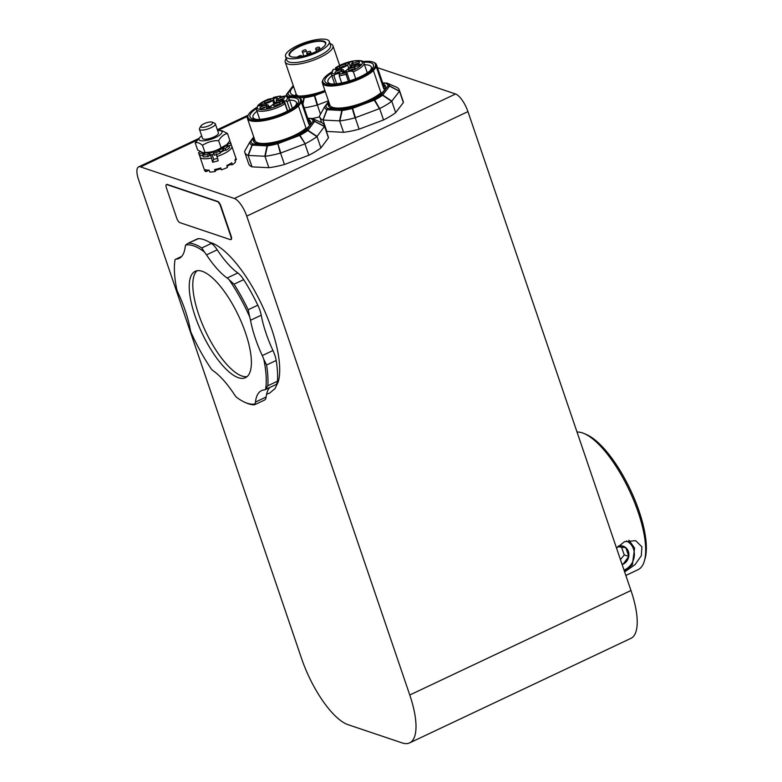 <?xml version="1.0" encoding="UTF-8"?>
<svg xmlns="http://www.w3.org/2000/svg" width="782" height="782" viewBox="0 0 782 782"><rect width="100%" height="100%" fill="white"/><g stroke="black" fill="none" stroke-linecap="round" stroke-linejoin="round"><path stroke-width="1.17" d="M166.39 187.807A4.203 1.447 64.7 0 1 166.4 184.62A4.203 1.447 64.7 0 1 166.898 184.611L217.386 201.619A4.203 1.447 64.7 0 1 220.485 206.028L230.837 236.438A4.203 1.447 64.7 0 1 230.827 239.624A4.203 1.447 64.7 0 1 230.328 239.624L179.84 222.626A4.203 1.447 64.7 0 1 176.742 218.217L166.39 187.807M166.595 184.572A4.203 1.447 64.7 0 1 166.752 184.444A4.203 1.447 64.7 0 1 167.26 184.444L217.738 201.453A4.203 1.447 64.7 0 1 220.837 205.862L231.189 236.262A4.203 1.447 64.7 0 1 231.179 239.458A4.203 1.447 64.7 0 1 230.983 239.507M201.697 135.902A12.189 3.597 -18.8 0 0 200.124 137.163A12.189 3.597 -18.8 0 0 202.303 140.848A12.189 3.597 -18.8 0 0 215.715 137.417A12.189 3.597 -18.8 0 0 219.615 130.526A12.189 3.597 -18.8 0 0 217.601 130.486M200.876 126.029L199.566 128.385A8.406 2.473 -18.8 0 0 199.43 129.245L202.538 138.365A8.406 2.473 -18.8 0 0 211.287 138.003A8.406 2.473 -18.8 0 0 218.442 132.95L215.333 123.83A8.406 2.473 -18.8 0 0 214.708 123.233L212.225 122.158A6.305 1.857 161.2 0 1 207.338 126.391A6.305 1.857 161.2 0 1 200.876 126.029A6.305 1.857 161.2 0 1 206.859 122.647A6.305 1.857 161.2 0 1 212.225 122.158M195.207 142.832L197.641 149.988L202.9 152.676L204.933 152.441C210.857 152.48 216.233 150.926 221.062 147.769L226.76 144.631L229.908 140.643L227.474 133.487C223.975 134.269 221.032 136.645 218.628 140.613C212.704 140.574 207.328 142.129 202.499 145.286C199.527 142.871 197.093 142.05 195.207 142.832L200.124 137.163M226.76 144.631L225.001 146.322A12.189 3.597 161.2 0 1 219.859 149.577A12.189 3.597 161.2 0 1 205.5 152.959L202.9 152.676M219.615 130.526L222.225 130.799L227.474 133.487M204.933 152.441L202.499 145.286M221.062 147.769L218.628 140.613M199.43 129.245A8.406 2.473 -18.8 0 0 208.178 128.883A8.406 2.473 -18.8 0 0 215.333 123.83M209.625 155.188L208.198 156.566L207.553 154.67L208.98 153.292L209.625 155.188L210.25 154.924L209.605 153.018L208.98 153.292M216.36 153.927L218.188 160.75A16.803 4.956 161.2 0 1 215.158 161.639A16.803 4.956 161.2 0 1 212.626 162.226L210.808 155.413A14.702 4.34 161.2 0 1 209.077 155.716M210.808 155.413L211.023 154.787A12.923 3.812 161.2 0 1 210.25 154.924M202.616 155.012L200.133 156.048L199.488 154.152L202.538 152.871L203.144 154.631M202.831 155.638A14.702 4.34 161.2 0 1 202.02 155.256M223.036 148.355L225.167 148.492L225.812 150.398L223.681 150.261L223.036 148.355L222.371 148.541L223.026 150.447L223.681 150.261M223.026 150.447A12.923 3.812 161.2 0 1 220.025 151.952M224.493 150.31A14.702 4.34 161.2 0 1 220.201 152.47M209.185 170.183A16.803 4.956 161.2 0 1 205.412 169.723L206.067 171.62L209.185 170.193L209.83 172.089A16.803 4.956 -18.8 0 0 215.206 171.454L214.561 169.557A16.803 4.956 161.2 0 0 217.611 168.853A16.803 4.956 161.2 0 0 220.749 167.935L221.394 169.831A16.803 4.956 -18.8 0 0 227.425 167.465L226.78 165.559A16.803 4.956 161.2 0 0 231.755 162.803L232.401 164.709A16.803 4.956 -18.8 0 0 235.558 161.982L234.913 160.085A16.803 4.956 161.2 0 0 235.763 157.808L236.418 159.704A16.803 4.956 -18.8 0 0 236.36 159.508A16.803 4.956 -18.8 0 0 236.281 159.323M212.059 154.572L213.642 159.245A8.406 2.473 -18.8 0 0 217.386 158.394M212.626 162.226L213.642 159.245M227.943 145.863L227.367 144.171L230.582 143.253L231.228 145.159L229.234 145.726A14.702 4.34 161.2 0 1 229.106 146.146M216.761 156.566A16.803 4.956 -18.8 0 0 231.834 146.205A16.803 4.956 -18.8 0 0 230.973 145.227M200.016 155.97A16.803 4.956 -18.8 0 0 200.016 157.035A16.803 4.956 -18.8 0 0 211.208 158.052M329.535 104.114L328.792 106.479M331.304 72.267A27.732 8.182 -18.8 0 0 323.377 79.217L322.526 80.859A28.572 8.426 161.2 0 0 322.37 83.068L329.877 105.12A28.572 8.426 161.2 0 0 351.665 106.215A28.572 8.426 161.2 0 0 380.922 92.687L373.415 70.644L376.318 66.871L383.815 88.923L386.122 88.053M305.42 129.519L305.997 128.072L298.489 106.029L301.393 102.266L308.9 124.309L311.197 123.448M296.212 94.221A30.205 8.905 -18.8 0 0 294.834 95.639M324.911 90.516A30.205 8.905 161.2 0 1 290.464 92.882A30.205 8.905 161.2 0 1 293.612 86.636M324.95 90.644L314.413 94.622A2.102 0.499 75.5 0 0 314.384 95.697L317.14 105.081L328.42 100.849M302.917 104.084L304.306 97.73A34.232 10.098 -18.8 0 0 314.384 95.697A2.102 0.997 -15.6 0 1 314.892 95.531L325.283 91.621M304.198 107.838A42.013 12.385 -18.8 0 0 317.14 105.081M297.981 97.437L303.905 97.76A2.102 0.606 11.9 0 1 304.306 97.73A2.102 1.095 -97.9 0 1 304.765 96.567A2.102 1.613 93.1 0 0 303.905 97.76L302.693 103.419M285.665 96.078L286.72 94.221A34.232 10.098 -18.8 0 0 288.802 96.851M286.789 94.036A2.102 0.762 29.3 0 0 286.759 94.075A2.102 0.762 29.3 0 0 286.72 94.221A2.102 2.004 -8.6 0 1 287.942 93.205A2.102 1.838 -142.7 0 0 286.789 94.036L286.75 94.084A2.102 2.102 0 0 1 286.916 93.83L293.24 85.531M320.493 114.192L317.375 105.032M385.653 86.949A30.205 8.905 -18.8 0 0 383.737 85.521L383.542 85.443M383.043 83.967A30.205 8.905 161.2 0 1 385.516 86.176A30.205 8.905 161.2 0 1 359.798 104.338A30.205 8.905 161.2 0 1 328.332 105.638A30.205 8.905 161.2 0 1 328.948 102.383M386.982 83.136A2.102 1.613 93.1 0 0 386.689 83.078A2.102 1.613 93.1 0 0 385.927 83.283A2.102 1.935 -62.4 0 1 387.432 83.263A2.102 1.065 -66.7 0 0 387.403 83.254A2.102 1.065 -66.7 0 0 387.354 83.234M382.75 83.107L385.927 83.283A32.746 9.658 161.2 0 1 388.038 85.854L381.274 94.749A2.102 1.437 54.4 0 1 382.574 95.248L391.655 101.357L399.494 91.171L389.641 85.961A34.232 10.098 -18.8 0 0 387.432 83.263L396.161 87.037L387.403 83.254M399.485 91.074A42.013 12.385 -18.8 0 0 399.289 89.969A42.013 12.385 -18.8 0 0 396.161 87.037M391.86 101.161L382.809 95.033A2.102 1.838 -142.7 0 0 381.274 94.749A32.746 9.658 161.2 0 1 373.747 99.275L352.271 107.378A2.102 0.499 75.5 0 0 352.252 108.454L354.999 117.838L379.651 108.581L374.705 99.979A34.232 10.098 -18.8 0 0 382.574 95.248L389.641 85.961A2.102 2.004 171.4 0 0 388.038 85.854A2.102 1.838 37.3 0 1 389.573 86.137L399.416 91.25M379.847 108.463A42.013 12.385 -18.8 0 0 391.655 101.357M355.458 117.691L352.271 107.378A32.746 9.658 161.2 0 1 342.633 109.324L327.922 108.542A2.102 1.935 117.6 0 0 326.798 109.666L322.956 120.047L339.877 120.897L342.174 110.487A34.232 10.098 -18.8 0 0 352.252 108.454A2.102 0.997 -15.6 0 1 352.76 108.287L374.236 100.184A2.102 0.938 -32 0 1 374.705 99.979A2.102 0.909 -117.3 0 0 373.747 99.275L379.426 108.649M339.877 120.897A42.013 12.385 -18.8 0 0 354.999 117.838M323.103 120.037L327.062 109.724A2.102 1.613 -86.9 0 1 327.922 108.542A32.746 9.658 161.2 0 1 325.811 105.961A2.102 1.838 -142.7 0 0 324.647 106.792L319.545 115.883L324.589 106.978A34.232 10.098 -18.8 0 0 326.798 109.666L341.773 110.516A2.102 0.606 11.9 0 1 342.174 110.487A2.102 1.095 -97.9 0 1 342.633 109.324A2.102 1.613 93.1 0 0 341.773 110.516L339.525 120.917M319.535 115.941A42.013 12.385 -18.8 0 0 319.74 117.056A42.013 12.385 -18.8 0 0 322.858 119.988M324.647 106.792A2.102 0.762 29.3 0 0 324.618 106.831A2.102 0.762 29.3 0 0 324.589 106.978A2.102 2.004 -8.6 0 1 325.811 105.961L328.821 102.002M399.289 89.969L403.17 101.367A42.013 12.385 161.2 0 1 403.365 102.559L395.672 112.657A42.013 12.385 161.2 0 1 383.532 119.969L359.114 129.177A42.013 12.385 161.2 0 1 343.552 132.324L326.837 131.425L322.956 120.047M343.552 132.324L339.681 120.936M395.672 112.657L391.802 101.279M403.365 102.559L399.494 91.171M359.114 129.177L355.243 117.789M383.532 119.969L379.651 108.581M234.356 198.481L140.594 166.898A16.803 5.777 -115.3 0 0 138.59 166.898A16.803 5.777 -115.3 0 0 138.561 179.665L301.588 658.561A63.029 21.661 -115.3 0 0 348.039 724.679L402.134 742.9A63.029 21.661 -115.3 0 0 409.641 742.88A63.029 21.661 -115.3 0 0 409.768 695.003L246.75 216.115A16.803 5.777 -115.3 0 0 234.356 198.481L455.564 93.996A16.803 5.777 64.7 0 1 467.949 111.621L630.976 590.518A63.029 21.661 64.7 0 1 630.849 638.386L409.641 742.88M377.501 67.692L455.564 93.996M319.672 116.841A42.013 12.385 161.2 0 1 312.223 118.532M215.969 169.264L216.272 170.134L216.604 169.108M216.272 170.134L215.206 171.454M204.493 170.144A16.803 4.956 -18.8 0 0 204.542 170.339A16.803 4.956 -18.8 0 0 206.067 171.62M236.418 159.704L234.942 160.183M232.401 164.709L229.986 164.748L229.752 164.044M229.126 164.386L229.986 164.748M229.322 164.963A12.923 3.812 161.2 0 1 227.024 166.283M220.436 168.032L221.032 168.785M220.71 168.844A12.923 3.812 161.2 0 1 216.858 169.86M311.969 118.483A2.102 1.613 92.8 0 0 311.676 118.434A2.102 1.613 92.8 0 0 310.923 118.629A32.746 9.658 161.2 0 1 313.113 121.19L306.476 130.047A2.102 1.447 54.2 0 1 307.776 130.545L316.886 136.635L324.559 126.381A42.013 12.385 -18.8 0 0 324.364 125.364L328.245 136.762A42.013 12.385 161.2 0 1 328.44 137.867L320.903 147.935A42.013 12.385 161.2 0 1 308.831 155.247L284.452 164.494A42.013 12.385 161.2 0 1 268.852 167.69L252.019 166.869A42.013 12.385 161.2 0 1 248.696 163.849L244.815 152.441A42.013 12.385 -18.8 0 0 248.041 155.423L265.176 156.263L267.434 145.853A34.232 10.098 -18.8 0 0 277.542 143.79A2.102 0.997 -15.9 0 1 278.04 143.624L299.486 135.491A2.102 0.938 -32.3 0 1 299.956 135.286A34.232 10.098 -18.8 0 0 307.776 130.545L314.706 121.288A34.232 10.098 -18.8 0 0 312.429 118.61A2.102 1.065 -66.7 0 0 312.409 118.6A2.102 1.065 -66.7 0 0 312.36 118.59M323.377 79.217A27.732 8.182 -18.8 0 0 340.923 83.801A27.732 8.182 -18.8 0 0 368.693 72.873A27.732 8.182 -18.8 0 0 373.317 62.218L374.314 62.648A28.572 8.426 161.2 0 1 376.465 64.662L383.972 86.704A28.572 8.426 161.2 0 1 383.815 88.923M310.728 122.344A30.205 8.905 -18.8 0 0 308.812 120.917L308.616 120.829M308.118 119.363A30.205 8.905 161.2 0 1 310.591 121.562A30.205 8.905 161.2 0 1 284.873 139.734A30.205 8.905 161.2 0 1 253.407 141.034A30.205 8.905 161.2 0 1 254.023 137.779M307.815 118.483L310.923 118.629A2.102 1.926 -63.1 0 1 312.429 118.61L321.138 122.383L312.409 118.6A2.102 2.102 0 0 0 311.676 118.434L307.737 118.238M324.559 126.381L314.706 121.288A2.102 2.004 170.2 0 0 313.113 121.19A2.102 1.847 36.8 0 1 314.647 121.464L324.491 126.557M324.364 125.364A42.013 12.385 -18.8 0 0 321.187 122.403A42.013 12.385 -18.8 0 0 321.138 122.383M305.146 143.741L299.956 135.286A2.102 0.919 -117.5 0 0 298.998 134.572L305.146 143.741A42.013 12.385 -18.8 0 0 316.886 136.635M317.091 136.439L308.01 130.33A2.102 1.847 -143.2 0 0 306.476 130.047A32.746 9.658 161.2 0 1 298.998 134.572L277.551 142.715L280.337 153.155L304.726 143.927M265.176 156.263A42.013 12.385 -18.8 0 0 280.337 153.155M280.787 153.008L277.551 142.715A32.746 9.658 161.2 0 1 267.884 144.69L253.075 143.966A2.102 1.926 116.9 0 0 251.951 145.1L267.033 145.882A2.102 0.616 11.7 0 1 267.434 145.853A2.102 1.085 -98.1 0 1 267.884 144.69A2.102 1.613 92.8 0 0 267.033 145.882L264.824 156.273M248.285 155.471L252.215 145.159A2.102 1.613 -87.2 0 1 253.075 143.966A32.746 9.658 161.2 0 1 250.895 141.415A2.102 1.847 -143.2 0 0 249.732 142.246L244.619 151.356L249.673 142.432A34.232 10.098 -18.8 0 0 251.951 145.1L248.041 155.423M244.619 151.415A42.013 12.385 -18.8 0 0 244.815 152.441M249.732 142.246A2.102 0.753 29.3 0 0 249.712 142.285A2.102 0.753 29.3 0 0 249.673 142.432A2.102 2.004 -9.8 0 1 250.895 141.415L253.896 137.397M252.019 166.869L248.138 155.481M268.852 167.69L264.981 156.302M320.903 147.935L317.023 136.547M328.44 137.867L324.569 126.479M284.452 164.494L280.572 153.116M308.831 155.247L304.951 143.859M305.997 128.072A28.572 8.426 161.2 0 1 276.75 141.601A28.572 8.426 161.2 0 1 254.952 140.506L247.444 118.463A28.572 8.426 161.2 0 1 247.601 116.244L248.451 114.612A27.732 8.182 -18.8 0 0 276.877 116.235A27.732 8.182 -18.8 0 0 298.392 97.603A27.732 8.182 -18.8 0 0 287.874 96.939M254.609 139.499L253.867 141.865M380.345 94.123L380.922 92.687M331.314 84.006A22.932 6.764 161.2 0 1 327.932 81.905A22.932 6.764 161.2 0 1 331.891 75.834M364.51 64.73A22.932 6.764 161.2 0 1 371.352 67.125A22.932 6.764 161.2 0 1 369.954 70.849M376.465 64.662A28.572 8.426 161.2 0 1 376.318 66.871M373.415 70.644A28.572 8.426 161.2 0 1 340.932 84.886A28.572 8.426 161.2 0 1 322.37 83.068M373.317 62.218A27.732 8.182 -18.8 0 0 362.799 61.553M363.532 62.267A25.63 7.556 161.2 0 1 370.971 69.95A25.63 7.556 161.2 0 1 329.955 83.909A25.63 7.556 161.2 0 1 331.157 73.283M351.509 65.971A2.102 0.616 -18.8 0 0 350.356 66.724L349.124 68.327M346.612 70.282A5.464 1.613 161.2 0 1 343.806 71.387M358.322 63.362A2.307 0.684 -18.8 0 0 357.218 63.44A2.307 0.684 -18.8 0 0 354.51 64.662M353.914 69.099A2.307 0.684 -18.8 0 0 352.799 69.168A2.307 0.684 -18.8 0 0 350.101 70.39M340.483 71.788A2.307 0.684 -18.8 0 0 339.378 71.866A2.307 0.684 -18.8 0 0 336.68 73.088M344.901 66.059A2.307 0.684 -18.8 0 0 343.787 66.138A2.307 0.684 -18.8 0 0 341.089 67.36M343.601 72.237L343.073 70.703L342.203 71.836A2.102 0.616 -18.8 0 0 342.115 72.13A2.102 0.616 -18.8 0 0 343.885 72.169A2.102 0.616 -18.8 0 0 345.996 71.074L346.876 69.94A5.464 1.613 -18.8 0 1 353.435 66.841L357.99 65.932A2.102 0.616 -18.8 0 0 360.6 64.437A2.102 0.616 -18.8 0 0 359.241 64.31L354.676 65.219L355.116 66.499M350.356 66.724L349.065 62.922A2.102 0.616 -18.8 0 1 351.177 61.827A2.102 0.616 -18.8 0 1 352.956 61.866A2.102 0.616 -18.8 0 1 352.858 62.159L351.362 64.104A5.464 1.613 -18.8 0 0 351.128 64.877A5.464 1.613 -18.8 0 0 354.676 65.219M349.065 62.922L347.57 64.867L348.801 68.493M338.782 69.784L338.352 68.503L341.011 67.966A5.464 1.613 -18.8 0 0 347.57 64.867M338.352 68.503A2.102 0.616 -18.8 0 0 335.742 69.989A2.102 0.616 -18.8 0 0 337.101 70.116L339.759 69.588A5.464 1.613 -18.8 0 1 343.308 69.93A5.464 1.613 -18.8 0 1 343.073 70.703M355.077 64.564A3.568 1.056 161.2 0 1 353.024 64.593A3.568 1.056 161.2 0 1 353.62 63.225A3.568 1.056 161.2 0 1 357.198 61.817A3.568 1.056 161.2 0 1 359.456 62.404A3.568 1.056 161.2 0 1 355.077 64.564M350.668 70.302A3.568 1.056 161.2 0 1 348.616 70.321A3.568 1.056 161.2 0 1 349.212 68.953A3.568 1.056 161.2 0 1 352.79 67.545A3.568 1.056 161.2 0 1 355.048 68.132A3.568 1.056 161.2 0 1 350.668 70.302M337.238 72.99A3.568 1.056 161.2 0 1 335.195 73.019A3.568 1.056 161.2 0 1 335.781 71.651A3.568 1.056 161.2 0 1 339.359 70.243A3.568 1.056 161.2 0 1 341.617 70.83A3.568 1.056 161.2 0 1 337.238 72.99M341.656 67.262A3.568 1.056 161.2 0 1 339.603 67.291A3.568 1.056 161.2 0 1 340.199 65.913A3.568 1.056 161.2 0 1 343.777 64.505A3.568 1.056 161.2 0 1 346.035 65.102A3.568 1.056 161.2 0 1 341.656 67.262M333.259 69.5L335.234 69.178L337.511 67.408L335.977 67.535L335.458 69.011M336.631 83.772L333.885 75.688L335.449 74.153L339.808 73.273L339.202 75.717L341.666 82.97M355.722 78.738L353.347 71.778L351.01 71.025L346.641 71.905L346.035 74.339A17.224 5.083 161.2 0 1 339.202 75.717M349.701 80.878L346.641 71.905M348.401 81.279L346.035 74.339M289.584 100.125A22.932 6.764 161.2 0 1 296.427 102.51A22.932 6.764 161.2 0 1 295.029 106.244M256.388 119.402A22.932 6.764 161.2 0 1 253.006 117.29A22.932 6.764 161.2 0 1 256.965 111.23M298.489 106.029A28.572 8.426 161.2 0 1 269.243 119.558A28.572 8.426 161.2 0 1 247.444 118.463M298.392 97.603L299.389 98.033A28.572 8.426 161.2 0 1 301.539 100.047A28.572 8.426 161.2 0 1 301.393 102.266M301.539 100.047L309.046 122.09A28.572 8.426 161.2 0 1 308.9 124.309M256.379 107.662A27.732 8.182 -18.8 0 0 248.451 114.612M288.617 97.652A25.63 7.556 161.2 0 1 296.046 105.335A25.63 7.556 161.2 0 1 266.623 118.385A25.63 7.556 161.2 0 1 255.03 119.304A25.63 7.556 161.2 0 1 256.232 108.678M269.995 107.662A3.783 1.114 161.2 0 1 270.983 106.596M274.199 103.723L274.814 102.921L273.514 99.119A2.102 0.616 -18.8 0 1 275.635 98.024A2.102 0.616 -18.8 0 1 277.405 98.063A2.102 0.616 -18.8 0 1 277.317 98.356L276.437 99.5A5.464 1.613 -18.8 0 0 276.212 100.262A5.464 1.613 -18.8 0 0 279.76 100.614L280.191 101.895M271.686 105.668A5.464 1.613 161.2 0 1 268.881 106.782M276.76 101.875A2.102 0.616 -18.8 0 0 274.814 102.921M265.567 107.183A2.307 0.684 -18.8 0 0 264.453 107.261A2.307 0.684 -18.8 0 0 261.755 108.483M269.976 101.455A2.307 0.684 -18.8 0 0 268.861 101.523A2.307 0.684 -18.8 0 0 266.163 102.745M283.407 98.757A2.307 0.684 -18.8 0 0 282.292 98.825A2.307 0.684 -18.8 0 0 279.594 100.057M278.988 104.485A2.307 0.684 -18.8 0 0 277.874 104.563A2.307 0.684 -18.8 0 0 275.176 105.785M266.564 104.759L266.085 103.351L261.53 104.27A2.102 0.616 -18.8 0 0 258.91 105.756A2.102 0.616 -18.8 0 0 260.279 105.893L264.834 104.974A5.464 1.613 -18.8 0 1 268.382 105.326A5.464 1.613 -18.8 0 1 268.148 106.098L266.652 108.043A2.102 0.616 -18.8 0 0 266.564 108.336A2.102 0.616 -18.8 0 0 268.334 108.375A2.102 0.616 -18.8 0 0 270.455 107.281L271.95 105.335A5.464 1.613 -18.8 0 1 278.509 102.237L281.168 101.699A2.102 0.616 -18.8 0 0 283.778 100.213A2.102 0.616 -18.8 0 0 282.419 100.076L279.76 100.614M266.085 103.351A5.464 1.613 -18.8 0 0 272.644 100.262L273.514 99.119M264.433 105.629A3.568 1.056 161.2 0 1 266.701 106.225A3.568 1.056 161.2 0 1 262.312 108.385A3.568 1.056 161.2 0 1 260.269 108.415A3.568 1.056 161.2 0 1 260.865 107.036A3.568 1.056 161.2 0 1 264.433 105.629M268.852 99.901A3.568 1.056 161.2 0 1 271.11 100.487A3.568 1.056 161.2 0 1 266.73 102.657A3.568 1.056 161.2 0 1 264.678 102.677A3.568 1.056 161.2 0 1 265.274 101.308A3.568 1.056 161.2 0 1 268.852 99.901M282.273 97.203A3.568 1.056 161.2 0 1 284.54 97.799A3.568 1.056 161.2 0 1 280.152 99.959A3.568 1.056 161.2 0 1 278.109 99.988A3.568 1.056 161.2 0 1 278.705 98.61A3.568 1.056 161.2 0 1 282.273 97.203M277.864 102.931A3.568 1.056 161.2 0 1 280.122 103.527A3.568 1.056 161.2 0 1 275.743 105.687A3.568 1.056 161.2 0 1 273.69 105.717A3.568 1.056 161.2 0 1 274.287 104.338A3.568 1.056 161.2 0 1 277.864 102.931M289.868 109.783L287.199 101.953L285.811 100.888L284.277 101.015L282.009 102.784L283.543 102.657L284.922 103.723A17.224 5.083 161.2 0 1 267.63 110.575A17.224 5.083 161.2 0 1 256.379 109.49L259.732 119.343M287.199 101.953A17.224 5.083 161.2 0 0 288.988 98.385L285.186 96L279.712 96.919L280.318 96.127L281.09 96.763L280.318 96.127A15.963 4.712 -18.8 0 0 273.485 97.496L274.257 98.131L273.485 97.496L272.869 98.297L268.509 99.167A15.963 4.712 -18.8 0 0 259.292 109.353A15.963 4.712 -18.8 0 0 283.543 102.657M267.424 99.607L268.509 99.167M287.678 110.985L284.277 101.015M287.444 111.112L284.922 103.723M298.744 96.03A25.21 7.429 161.2 0 1 296.114 93.977L285.215 61.974A25.21 7.429 161.2 0 1 286.251 58.484M330.004 43.587A25.21 7.429 161.2 0 1 332.946 45.718A25.21 7.429 161.2 0 1 311.48 60.879A25.21 7.429 161.2 0 1 285.215 61.974M329.29 41.505L330.581 45.297A23.108 6.813 161.2 0 1 310.904 59.197A23.108 6.813 161.2 0 1 286.828 60.194L285.538 56.392A23.108 6.813 161.2 0 1 286.525 53.137A23.108 6.813 161.2 0 1 309.799 41.094A23.108 6.813 161.2 0 1 329.29 41.505A23.108 6.813 161.2 0 1 309.613 55.395A23.108 6.813 161.2 0 1 285.538 56.392M289.946 52.453A19.325 5.699 161.2 0 1 312.243 41.681A19.325 5.699 161.2 0 1 325.39 44.691A19.325 5.699 161.2 0 1 309.252 54.339A19.325 5.699 161.2 0 1 290.581 56.539A19.325 5.699 161.2 0 1 289.946 52.453M290.836 56.636A18.905 5.572 161.2 0 1 289.643 55.424A18.905 5.572 161.2 0 1 290.454 52.756A18.905 5.572 161.2 0 1 309.496 42.902A18.905 5.572 161.2 0 1 325.439 43.235A18.905 5.572 161.2 0 1 325.244 44.926M617.751 546.696L625.786 547.644A9.707 8.651 -71.4 0 0 623.234 546.207A9.707 8.651 -71.4 0 0 618.239 546.198A9.707 8.651 -71.4 0 1 623.234 546.207A9.707 8.651 -71.4 0 1 628.376 551.515A9.707 8.651 -71.4 0 1 622.149 564.575A9.707 8.651 -71.4 0 0 623.127 564.184L621.964 564.047M620.458 559.599L624.261 554.907L621.495 547.136M624.261 554.907L628.767 556.422L623.127 564.184L621.866 563.754L623.127 564.184A9.707 8.651 -71.4 0 0 628.767 556.422L625.786 547.644A9.707 8.651 -71.4 0 1 628.767 556.422L624.261 554.907M644.397 560.889L645.101 558.397A73.528 25.268 -115.3 0 0 630.36 489.679A73.528 25.268 -115.3 0 0 586.647 434.645L584.271 433.609A75.629 25.992 64.7 0 1 629.236 490.206A75.629 25.992 64.7 0 1 644.397 560.889A75.629 25.992 64.7 0 1 638.034 569.697L625.854 575.454M577.028 432.045A75.629 25.992 64.7 0 1 584.271 433.609M616.539 548.084L624.486 541.721L635.649 540.675L641.924 546.862L641.289 555.787L635.023 564.643L624.642 571.906M209.332 242.166L212.743 243.329A82.051 28.201 64.7 0 1 261.862 304.882A82.051 28.201 64.7 0 1 278.206 381.929L274.981 388.644L269.585 393.151L266.633 394.128M237.943 377.55A58.826 20.215 64.7 0 1 198.061 324.061A58.826 20.215 64.7 0 1 195.187 271.325A58.826 20.215 64.7 0 1 202.685 271.471A58.826 20.215 64.7 0 1 242.567 324.96A58.826 20.215 64.7 0 1 245.44 377.696A58.826 20.215 64.7 0 1 237.943 377.55M247.102 376.601A58.826 20.215 64.7 0 1 241.511 375.868A58.826 20.215 64.7 0 1 202.724 325.009A58.826 20.215 64.7 0 1 197.093 270.728M204.405 252A16.803 5.777 64.7 0 1 206.507 254.864L217.21 249.81A16.803 5.777 -115.3 0 0 211.394 243.427L201.756 247.972L204.405 252A86.978 29.892 64.7 0 0 185.705 245.049A16.803 5.777 64.7 0 0 185.187 246.936A63.029 21.661 64.7 0 1 179.088 258.392A63.029 21.661 64.7 0 1 176.302 259.116A16.803 5.777 64.7 0 0 175.559 259.311A16.803 5.777 64.7 0 0 175.041 259.663A86.978 29.892 64.7 0 0 176.849 289.77A16.803 5.777 64.7 0 0 178.364 293.436A63.029 21.661 64.7 0 1 190.104 328.763A16.803 5.777 64.7 0 0 190.945 332.174A86.978 29.892 64.7 0 0 211.463 369.231A16.803 5.777 64.7 0 0 213.496 371A63.029 21.661 64.7 0 1 234.121 394.157A16.803 5.777 64.7 0 0 236.223 397.021A86.978 29.892 64.7 0 0 244.991 402.368L246.428 402.994A88.239 30.322 -115.3 0 0 253.906 404.832L254.922 403.971L253.906 404.832M229.165 279.79L234.043 284.198L243.671 279.653A16.803 5.777 -115.3 0 0 237.836 272.967L227.132 278.021A16.803 5.777 64.7 0 1 229.165 279.79A86.978 29.892 64.7 0 1 249.683 316.847A16.803 5.777 64.7 0 1 250.523 320.258L261.227 315.205A16.803 5.777 -115.3 0 0 257.816 305.195L248.177 309.75A88.239 30.322 -115.3 0 0 234.043 284.198M243.671 279.653A88.239 30.322 64.7 0 1 257.816 305.195M248.177 309.75L249.683 316.847M263.778 359.251L266.554 365.028L276.193 360.473A16.803 5.777 -115.3 0 0 272.967 350.532L262.263 355.585A16.803 5.777 64.7 0 1 263.778 359.251A86.978 29.892 64.7 0 1 265.587 389.358A16.803 5.777 64.7 0 1 265.069 389.71A16.803 5.777 64.7 0 1 264.326 389.905A63.029 21.661 64.7 0 0 261.54 390.629A63.029 21.661 64.7 0 0 255.44 402.085A16.803 5.777 64.7 0 1 254.922 403.971A86.978 29.892 64.7 0 1 244.991 402.368M276.193 360.473A88.239 30.322 64.7 0 1 277.434 381.225L267.806 385.78A88.239 30.322 -115.3 0 0 266.554 365.028M267.806 385.78L265.587 389.358M265.069 389.71L275.772 384.656A16.803 5.777 -115.3 0 0 277.434 381.225M269.839 387.344L268.431 389.28A63.029 21.661 -115.3 0 0 266.144 397.021L255.44 402.085M254.717 404.705L264.521 400.081A16.803 5.777 -115.3 0 0 266.144 397.021M262.263 355.585A63.029 21.661 64.7 0 1 250.523 320.258M227.132 278.021A63.029 21.661 64.7 0 1 206.507 254.864M185.705 245.049L187.719 243.456L198.501 238.627A88.239 30.322 64.7 0 1 211.394 243.427M201.756 247.972A88.239 30.322 -115.3 0 0 188.863 243.182M198.501 238.627A16.803 5.777 -115.3 0 0 197.514 238.833L187.719 243.456M261.227 315.205A63.029 21.661 -115.3 0 0 264.834 329.564L266.701 335.185A63.029 21.661 -115.3 0 0 272.967 350.532M217.21 249.81A63.029 21.661 -115.3 0 0 226.008 261.677L229.292 265.362A63.029 21.661 -115.3 0 0 237.836 272.967M203.672 154.318L203.144 152.783A12.923 3.812 -18.8 0 0 205.089 153.282L202.597 154.953L203.252 156.85A16.803 4.956 -18.8 0 0 208.198 156.566M200.466 151.874L198.677 152.382A16.803 4.956 -18.8 0 0 198.716 153.233L199.361 155.139A16.803 4.956 -18.8 0 0 200.133 156.048M231.228 145.159A16.803 4.956 -18.8 0 0 231.189 144.308L230.543 142.402A16.803 4.956 -18.8 0 0 229.771 141.493L229.185 141.738M209.605 153.018A12.923 3.812 -18.8 0 0 213.359 152.197L214.219 155.247A16.803 4.956 -18.8 0 0 220.407 153.077L219.009 150.212A12.923 3.812 -18.8 0 0 222.371 148.541M213.848 154.142A12.923 3.812 161.2 0 1 211.023 154.787M225.89 146.146L228.97 145.716L229.615 147.612A16.803 4.956 -18.8 0 1 225.812 150.398M225.851 146.009A12.923 3.812 -18.8 0 0 226.829 144.562M203.144 152.783L202.538 152.871M213.574 153.34A16.803 4.956 -18.8 0 0 219.762 151.17M225.167 148.492A16.803 4.956 -18.8 0 0 228.97 145.716M202.597 154.953A16.803 4.956 -18.8 0 0 207.553 154.67M198.716 153.233A16.803 4.956 -18.8 0 0 199.488 154.152M230.582 143.253A16.803 4.956 -18.8 0 0 230.543 142.402M317.59 104.935L314.413 94.622A32.746 9.658 161.2 0 1 304.765 96.567L290.054 95.785A2.102 1.935 117.6 0 0 288.969 96.831M289.252 96.812A2.102 1.613 -86.9 0 1 290.054 95.785A32.746 9.658 161.2 0 1 287.942 93.205L293.406 86.03M140.594 166.898L197.103 140.203M217.689 130.486L247.552 116.371M359.603 65.375L359.241 64.31M341.49 69.373L341.011 67.966M333.699 69.305A15.963 4.712 -18.8 0 0 335.449 74.153M339.192 74.075A15.963 4.712 -18.8 0 0 346.035 72.706M351.01 71.025A15.963 4.712 -18.8 0 0 360.228 60.849A15.963 4.712 -18.8 0 0 335.977 67.535M335.634 67.643L351.646 61.24C359.818 59.96 363.913 60.546 363.913 62.99A17.224 5.083 161.2 0 1 353.347 71.778M333.885 75.688A17.224 5.083 161.2 0 1 331.304 74.094L334.657 83.957M261.96 105.55L261.53 104.27M268.871 108.199L268.148 106.098M282.781 101.152L282.419 100.076M272.644 100.262L273.876 103.889M285.811 100.888A15.963 4.712 -18.8 0 0 284.071 96.049M302.302 51.612A2.102 0.616 -18.8 0 0 302.214 51.905A2.102 0.616 -18.8 0 0 304.403 51.817A2.102 0.616 -18.8 0 0 306.192 50.556C305.889 49.452 304.628 49.579 302.399 50.947L303.602 55.981M302.8 50.703L304.315 49.98L302.8 50.703M301.774 56.284L301.813 56.382A2.102 0.616 -18.8 0 0 301.774 56.284C301.481 55.18 300.22 55.317 297.981 56.675L297.805 57.643M298.392 56.431L299.907 55.718L298.392 56.431M315.733 48.914A2.102 0.616 -18.8 0 0 315.635 49.207A2.102 0.616 -18.8 0 0 317.824 49.119A2.102 0.616 -18.8 0 0 319.613 47.858C319.32 46.754 318.059 46.891 315.82 48.249L316.387 51.417M316.231 48.005L317.746 47.291L316.231 48.005M306.808 53.127A2.102 0.616 -18.8 0 0 306.72 53.42A2.102 0.616 -18.8 0 0 308.91 53.332A2.102 0.616 -18.8 0 0 310.698 52.071C310.405 50.967 309.134 51.104 306.906 52.462L307.248 54.984M307.306 52.218L308.822 51.504L307.306 52.218M626.382 540.948A15.757 14.047 -71.4 0 1 633.518 549.081A15.757 14.047 -71.4 0 1 624.016 570.068M246.75 216.115L467.949 111.621M409.768 695.003L630.976 590.518M176.302 259.116L181.414 256.701M219.214 150.818L219.009 150.212M226.868 144.523L227.357 145.951M213.359 152.197L213.633 153.018M387.413 83.254A2.102 2.102 0 0 0 386.689 83.078L382.662 82.863M328.645 101.513L324.784 106.587A2.102 2.102 0 0 0 324.618 106.841L319.564 115.844M320.249 121.992L321.187 122.403M253.72 136.889L249.859 142.06A2.102 2.102 0 0 0 249.702 142.295L244.649 151.307M319.74 117.056L321.627 122.608M351.929 67.223L351.128 64.877M344.051 72.12L343.308 69.93M333.249 69.51L331.304 74.094M363.913 62.99L367.276 72.853M269.301 108.033L268.382 105.326M277.004 102.608L276.212 100.262M267.913 99.343L258.255 104.964L256.379 109.49M273.622 97.398L280.484 96.02M288.988 98.385L292.351 108.239M332.946 45.718L339.642 65.375M306.857 52.521L306.192 50.556M320.131 49.364L319.613 47.858M311.226 53.635L310.698 52.071M628.972 540.274L634.603 548.104L632.394 564.692L624.495 571.476M138.59 166.898L198.726 138.502M217.337 129.704L248.158 115.15M175.559 259.311L181.668 256.418M200.016 157.035L204.542 170.339M231.834 146.205L236.36 159.508"/></g></svg>

